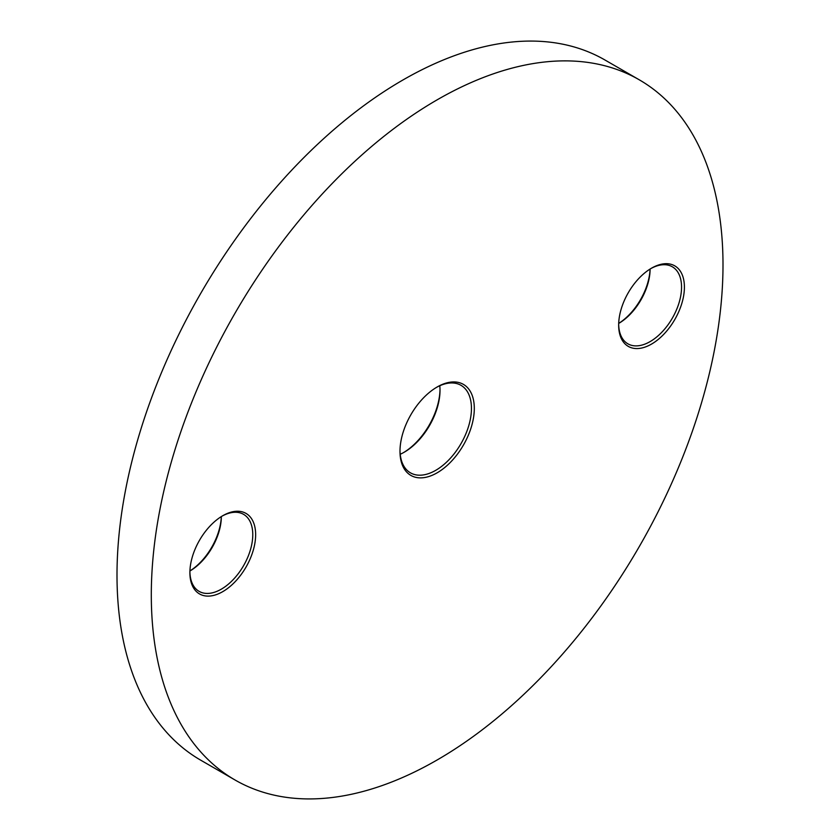 <?xml version="1.0" encoding="UTF-8"?>
<svg xmlns="http://www.w3.org/2000/svg" width="840" height="840" viewBox="0 0 840 840"><rect width="100%" height="100%" fill="white"/><g stroke="black" fill="none" stroke-linecap="round" stroke-linejoin="round"><path stroke-width="1.26" d="M403.568 452.582A52.553 30.345 120 0 0 440.003 389.477M439.782 385.739A50.526 29.169 -60 0 1 440.013 390.296A50.526 29.169 -60 0 1 404.281 452.183L404.281 452.183A50.526 29.169 -60 0 1 400.218 454.262M437.147 386.999L437.147 386.988A52.553 30.345 -60 0 1 474.306 408.45A52.553 30.345 -60 0 1 437.147 472.815A52.553 30.345 -60 0 1 399.987 451.353A52.553 30.345 -60 0 1 437.147 386.999A52.553 30.345 -60 0 1 437.147 386.988M399.998 450.524A50.526 29.169 120 0 0 410.456 472.836A50.526 29.169 120 0 0 435.719 470.337A50.526 29.169 120 0 0 468.731 425.806A50.526 29.169 120 0 0 460.992 385.319A50.526 29.169 120 0 0 436.433 387.419M651.536 268.17L651.536 268.17A46.484 26.838 -60 0 1 684.411 287.154A46.484 26.838 -60 0 1 651.536 344.085A46.484 26.838 -60 0 1 618.66 325.112A46.484 26.838 -60 0 1 651.536 268.17L651.536 268.17M618.671 324.272A44.468 25.672 120 0 0 627.869 343.812A44.468 25.672 120 0 0 650.107 341.607A44.468 25.672 120 0 0 679.161 302.421A44.468 25.672 120 0 0 672.336 266.795A44.468 25.672 120 0 0 650.811 268.601M618.692 323.4A46.484 26.838 120 0 0 650.076 269.052M650.107 269.031A44.468 25.672 -60 0 1 618.692 323.442M222.768 515.718L222.768 515.718A46.484 26.838 -60 0 1 255.644 534.702A46.484 26.838 -60 0 1 222.768 591.633A46.484 26.838 -60 0 1 189.893 572.659A46.484 26.838 -60 0 1 222.768 515.718L222.768 515.718M189.903 571.82A44.468 25.672 120 0 0 199.101 591.36A44.468 25.672 120 0 0 221.34 589.155A44.468 25.672 120 0 0 250.383 549.969A44.468 25.672 120 0 0 243.569 514.343A44.468 25.672 120 0 0 222.043 516.149M189.924 570.948A46.484 26.838 120 0 0 221.309 516.6M221.34 516.579A44.468 25.672 -60 0 1 189.924 570.99M437.147 99.834A404.25 233.394 120 0 0 173.061 456.057A404.25 233.394 120 0 0 235.032 779.993A404.25 233.394 120 0 0 437.147 759.969A404.25 233.394 120 0 0 701.243 403.746A404.25 233.394 120 0 0 639.272 79.811A404.25 233.394 120 0 0 437.147 99.834M639.272 79.811L604.968 60.008A404.25 233.394 120 0 0 402.854 80.031A404.25 233.394 120 0 0 138.758 436.254A404.25 233.394 120 0 0 200.728 760.19L235.032 779.993"/></g></svg>
